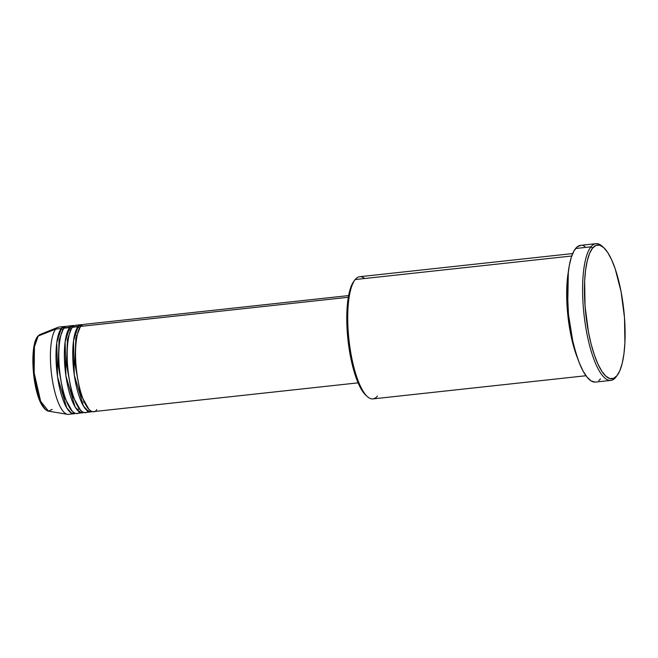 <?xml version="1.0" encoding="UTF-8"?>
<svg xmlns="http://www.w3.org/2000/svg" width="658" height="658" viewBox="0 0 658 658"><rect width="100%" height="100%" fill="white"/><g stroke="black" fill="none" stroke-linecap="round" stroke-linejoin="round"><path stroke-width="0.99" d="M52.188 409.416L48.495 411.16L40.648 401.314L34.158 372.897L34.43 346.807L38.189 336.032A1.464 1.349 -141.1 0 0 37.662 336.419A1.464 1.349 38.9 0 1 38.189 336.032A38.69 10.989 83.8 0 0 34.726 377.676A38.69 10.989 83.8 0 0 48.495 411.16C33.492 407.096 28.088 347.383 37.67 336.419L40.154 334.47A38.69 10.989 83.8 0 0 38.189 336.032L55.741 329.09L38.189 336.032L40.154 334.47L57.97 327.322A43.889 12.469 -96.2 0 0 55.741 329.09A43.889 12.469 83.8 0 0 52.056 378.046A43.889 12.469 83.8 0 0 68.424 414.351L74 413.742A43.889 12.469 -96.2 0 1 57.633 377.437A43.889 12.469 -96.2 0 1 61.317 328.49L65.94 326.598A43.889 12.469 -96.2 0 0 64.517 326.475L58.932 327.075A43.889 12.469 83.8 0 0 55.741 329.09L61.317 328.49L55.741 329.09A43.889 12.469 -96.2 0 0 51.809 376.327A43.889 12.469 -96.2 0 0 67.429 414.318L48.495 411.16M87.588 325.628L80.844 326.368A43.889 12.469 83.8 0 0 77.159 375.315A43.889 12.469 83.8 0 0 93.526 411.62L358.108 382.849M79.824 327.89A1.464 1.349 38.9 0 1 78.055 326.672L82.669 324.781A43.889 12.469 -96.2 0 0 81.247 324.649L75.67 325.258A43.889 12.469 83.8 0 0 72.479 327.273A43.889 12.469 83.8 0 0 68.794 376.228A43.889 12.469 83.8 0 0 85.162 412.525L90.738 411.924A43.889 12.469 -96.2 0 1 74.37 375.619A43.889 12.469 -96.2 0 1 78.055 326.672L72.479 327.273L78.055 326.672A43.889 12.469 -96.2 0 1 81.247 324.649M80.029 327.536L75.818 338.401L74.889 363.57L80.515 394.372L88.92 409.366L80.515 394.372L74.889 363.57L75.818 338.401L79.717 327.906A1.464 1.349 -141.1 0 1 78.055 326.672L73.507 340.836L74.288 375.068L83.467 406.035L88.337 411.406L92.104 411.489A43.889 12.469 -96.2 0 1 90.738 411.924M78.582 326.072L72.479 327.273C69.049 329.461 64.048 351.084 69.781 382.068C75.802 412.698 85.565 416.037 88.353 410.51M71.451 328.794A1.464 1.349 38.9 0 1 71.344 328.811L71.656 328.449L71.344 328.811A1.464 1.349 38.9 0 1 69.682 327.577L74.305 325.685A43.889 12.469 -96.2 0 0 72.882 325.562L67.305 326.171A43.889 12.469 83.8 0 0 64.106 328.186A43.889 12.469 83.8 0 0 60.421 377.133A43.889 12.469 83.8 0 0 76.789 413.438L82.373 412.829A43.889 12.469 -96.2 0 1 66.006 376.532A43.889 12.469 -96.2 0 1 69.682 327.577L64.106 328.186L69.682 327.577A43.889 12.469 -96.2 0 1 72.882 325.562M83.673 402.26L83.911 401.084M76.912 336.707L76.418 335.605M70.217 326.985L64.106 328.186C60.676 330.365 55.683 351.997 61.416 382.981C67.437 413.602 77.192 416.95 79.988 411.423M63.086 329.707A1.464 1.349 38.9 0 1 62.979 329.724L63.291 329.354L62.979 329.724A1.464 1.349 38.9 0 1 61.317 328.49A43.889 12.469 -96.2 0 1 64.517 326.475M377.421 396.075A61.449 17.453 -96.2 0 1 367.509 396.716A61.449 17.453 -96.2 0 1 348.954 339.701A61.449 17.453 -96.2 0 1 354.818 280.02A61.449 17.453 -96.2 0 1 355.188 279.543A61.449 17.453 83.8 0 0 350.031 348.074A61.449 17.453 83.8 0 0 372.946 398.896L585.965 375.734M354.818 280.02L353.7 281.55A59.985 17.034 83.8 0 0 347.967 339.799A59.985 17.034 83.8 0 0 366.087 395.466L360.559 387.965L355.633 376.368L350.377 355.97L347.852 338.681L346.791 315.799L347.811 300.673L350.303 288.763L354.062 281.081M616.628 376.129A68.761 19.526 -96.2 0 1 615.814 377.24L616.949 375.702A67.297 19.115 -96.2 0 1 588.474 332.084A67.297 19.115 -96.2 0 1 592.603 248.066L590.942 246.832A68.761 19.526 83.8 0 0 586.722 332.677A68.761 19.526 83.8 0 0 615.814 377.24A68.761 19.526 -96.2 0 1 610.813 380.398A68.761 19.526 -96.2 0 1 585.168 323.522A68.761 19.526 -96.2 0 1 590.942 246.832L575.602 248.502A68.761 19.526 83.8 0 0 569.828 325.192A68.761 19.526 83.8 0 0 595.474 382.059L610.813 380.398M348.312 297.284L80.844 326.368L348.312 297.284M571.736 256.003L355.188 279.543L571.736 256.003M577.749 358.7A61.449 17.453 -96.2 0 1 568.315 271.96L567.599 312.945L571.539 338.13L577.749 358.7M62.979 329.724L59.088 340.219L58.151 365.387L63.785 396.19L72.191 411.184L63.785 396.19L58.151 365.387L59.088 340.219L62.979 329.724A1.464 1.349 -141.1 0 1 61.317 328.49L56.769 342.654L57.55 376.886L66.738 407.861L71.599 413.224L75.366 413.314A43.889 12.469 -96.2 0 1 74 413.742M71.344 328.811L67.453 339.306L66.516 364.474L72.15 395.277L80.556 410.279L72.15 395.277L66.516 364.474L67.453 339.306L71.344 328.811A1.464 1.349 -141.1 0 1 69.682 327.577L65.142 341.741L65.923 375.973L75.102 406.948L79.972 412.311L83.73 412.401A43.889 12.469 -96.2 0 1 82.373 412.829M35.779 340.351L33.533 349.661L32.9 362.5L33.986 376.919L36.609 390.712M38.394 396.7L40.393 401.783M42.54 405.747L44.744 408.445M616.949 375.702L619.894 370.528L622.262 363.109L623.957 353.716L624.911 342.719L624.5 317.633L621.078 291.675L615.181 268.793L611.57 259.63L607.696 252.475L603.707 247.597L599.767 245.195L596.016 245.352L592.603 248.066L589.65 253.231L587.29 260.658L585.595 270.043L584.641 281.048L585.052 306.126L588.474 332.084L591.155 344.15L594.371 354.975L597.982 364.137L601.856 371.293L605.837 376.17L609.785 378.572L613.536 378.416L616.949 375.702L615.814 377.24A68.761 19.526 83.8 0 0 616.233 376.705L617.352 375.175A67.297 19.115 -96.2 0 1 616.949 375.702M595.951 243.674L580.611 245.344A68.761 19.526 83.8 0 0 575.602 248.502L590.942 246.832A68.761 19.526 -96.2 0 1 595.951 243.674A68.761 19.526 -96.2 0 1 602.744 246.783M600.474 378.901L598.788 380.612M595.103 382.092L591.155 380.941L587.084 377.199L583.054 371.022L579.213 362.648L575.709 352.384L572.682 340.638L568.487 314.532L567.27 288.294L567.854 276.393L569.219 265.931L571.3 257.303L574.031 250.838L577.296 246.791L580.973 245.311M582.922 245.566L584.921 246.47M572.682 253.56L359.663 276.722A61.449 17.453 83.8 0 0 355.188 279.543A61.449 17.453 -96.2 0 1 364.639 278.515M348.617 295.582L84.035 324.353A43.889 12.469 83.8 0 0 80.844 326.368C77.414 328.548 72.421 350.179 78.146 381.163C84.166 411.785 93.93 415.132 96.718 409.605M603.452 247.367L602.029 246.117A68.761 19.526 83.8 0 0 590.942 246.832L592.603 248.066A67.297 19.115 -96.2 0 1 603.452 247.367A67.297 19.115 -96.2 0 1 623.776 309.819A67.297 19.115 -96.2 0 1 617.352 375.175M78.327 410.189L77.883 410.699M86.692 409.276L86.247 409.786M77.628 410.428L78.73 408.585M70.488 330.801L68.769 328.926M367.509 396.716L366.087 395.466"/></g></svg>
